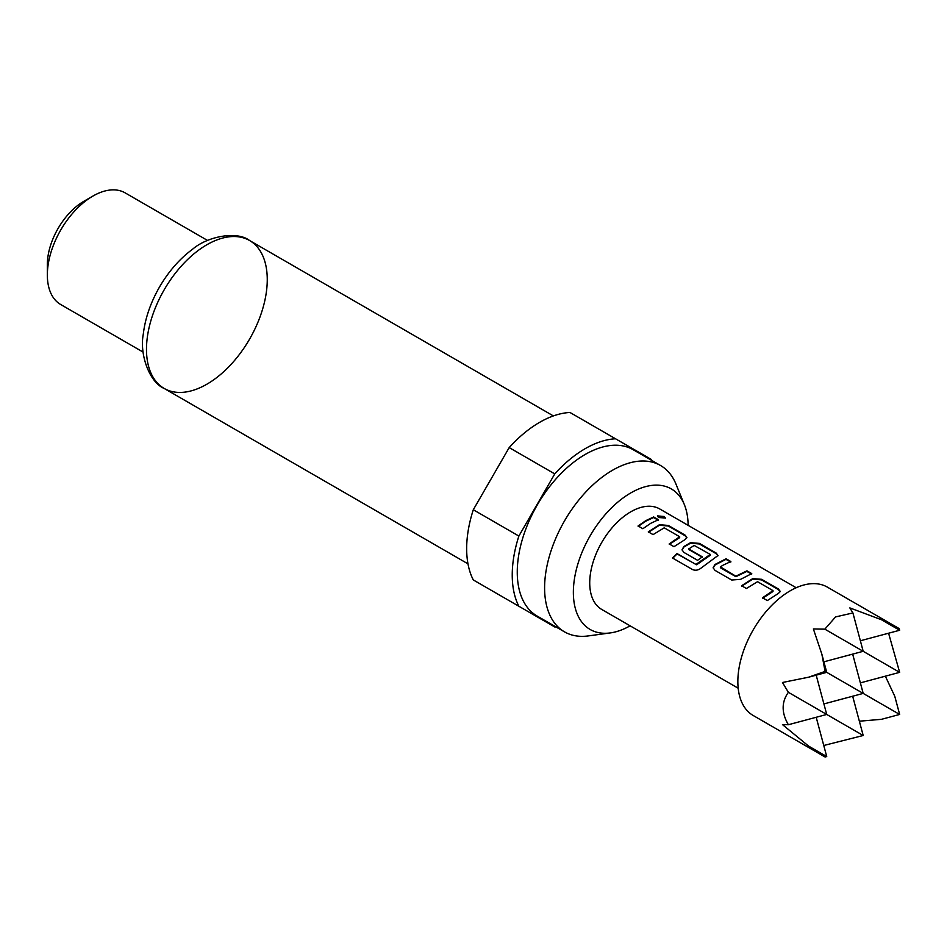 <?xml version="1.0" encoding="UTF-8"?>
<svg xmlns="http://www.w3.org/2000/svg" width="947" height="947" viewBox="0 0 947 947"><rect width="100%" height="100%" fill="white"/><g stroke="black" fill="none" stroke-linecap="round" stroke-linejoin="round"><path stroke-width="1.42" d="M664.202 516.494L665.35 517.997L658.579 517.547L657.467 515.902L664.202 516.494M657.443 516.21L664.025 517.086L665.196 518.246M741.702 586.205L752.711 579.138L761.554 579.884L778.304 589.543L780.174 591.697M762.607 598.267L772.977 591.52L773.012 590.632L757.541 581.695L746.402 588.501L741.619 585.731L752.747 578.593L761.637 579.315L778.398 588.987L780.257 591.402L778.434 593.414L767.307 600.564L762.513 597.794L773.012 590.632M713.186 567.987L714.985 565.016L725.982 559.346L730.764 562.104M720.359 566.851L735.843 576.178L746.97 570.84L751.752 573.61L740.625 579.339L731.723 580.026L714.973 570.354L713.127 567.75L714.938 564.507L726.065 558.777L730.859 561.535L723.106 565.158L720.359 566.851L720.395 567.75L735.878 576.687L746.875 571.408L751.669 574.166M682.077 550.029L683.876 547.046L690.505 543.223L699.348 543.957L716.098 553.628L717.956 555.782M672.619 558.339L677.081 553.936L696.637 564.779L710.238 555.297L710.274 554.409L694.163 545.448L688.741 548.976L702.343 556.836L697.584 560.316L683.864 552.397L682.018 549.793L683.841 546.549L690.541 542.678L699.431 543.4L716.181 553.072L718.039 555.487L701.218 567.975C698.365 570.248 695.477 570.781 692.541 569.561L672.441 557.961L676.951 553.51L695.891 564.448L710.274 554.409M688.729 548.585L688.765 549.485L702.378 557.345M648.387 532.321L659.396 525.265L668.239 525.999L684.989 535.671L686.847 537.813M669.28 544.383L679.662 537.636L679.686 536.748L664.214 527.822L653.087 534.617L648.293 531.859L659.432 524.721L668.322 525.443L685.072 535.102L686.93 537.529L685.107 539.541L673.98 546.679L669.198 543.921L679.686 536.748M638.171 526.425L645.901 521.11L653.572 517.536L658.354 520.294M688.126 525.348A81.158 46.853 120 0 0 684.35 504.609A81.158 46.853 120 0 0 590.17 535.777A81.158 46.853 120 0 0 610.27 632.927A81.158 46.853 120 0 0 630.11 625.825M684.35 504.609L675.957 484.071A96.038 55.447 120 0 0 660.533 465.498L660.533 465.498A96.038 55.447 120 0 0 564.495 520.945A96.038 55.447 120 0 0 564.495 631.85L564.495 631.85A96.038 55.447 120 0 0 588.276 635.922L610.27 632.927M164.174 388.448L164.174 388.448C149.567 382.481 139.363 354.557 143.269 334.291C145.163 318.192 150.715 302.188 159.925 286.29C169.016 270.96 179.871 258.626 192.49 249.298C207.831 236.004 237.377 230.867 249.57 240.514L249.57 240.514A85.408 49.303 120 0 0 164.174 289.829A85.408 49.303 120 0 0 164.174 388.448L467.984 563.844L164.174 388.448A85.408 49.303 120 0 0 249.57 339.133A85.408 49.303 120 0 0 249.57 240.514L553.379 415.922M633.188 449.718L660.533 465.498L633.188 449.718A96.038 55.447 120 0 0 537.15 505.165A96.038 55.447 120 0 0 537.15 616.059L564.495 631.85L537.15 616.059M207.582 240.467L125.158 192.88A64.455 37.217 120 0 0 92.924 196.065L83.809 201.332A51.564 29.771 120 0 0 47.35 264.485L47.35 275.009A64.455 37.217 120 0 0 60.703 304.52L143.127 352.106L60.703 304.52M92.924 196.065A64.455 37.217 120 0 0 47.35 275.009M860.373 640.776L899.65 630.252L899.212 628.607L827.323 587.104A74.126 42.793 120 0 0 790.26 590.774A74.126 42.793 120 0 0 741.844 656.093A74.126 42.793 120 0 0 753.196 715.494L825.086 756.996L826.731 756.558L808.572 746.082L825.086 756.996M823.76 745.49L863.191 735.499L788.378 692.316C781.417 702.047 781.417 712.842 788.378 724.727L782.471 724.597L808.572 746.082M899.65 630.252L881.503 619.764L849.838 607.903L852.916 612.946L835.562 616.923L824.837 629.163L813.378 628.95L821.866 654.199L825.086 671.399L808.572 677.212L782.471 682.491L788.378 692.316M738.187 688.22L601.736 609.442A58.016 33.488 -60 0 1 592.846 562.956A58.016 33.488 -60 0 1 630.738 511.83A58.016 33.488 -60 0 1 659.751 508.965L796.202 587.744M650.684 523.348L642.871 528.722L638.077 525.964L645.901 520.59L653.655 516.967L658.437 519.725L650.684 523.348M816.196 675.175L826.731 714.452L788.378 724.727M823.902 703.929L863.191 693.405L825.086 671.399M852.667 654.117L863.191 693.405L899.65 714.452L881.503 719.318L859.355 721.2M860.373 682.882L899.65 672.346L824.837 629.163M888.582 633.212L899.65 672.346M821.866 654.199L826.731 672.346L808.572 677.212M823.902 661.823L863.191 651.299L852.916 612.946M899.212 628.607L881.503 619.764M899.65 714.452L894.785 696.305L885.35 676.182M816.196 717.27L826.731 756.558M852.667 696.223L863.191 735.499M651.974 460.562A103.128 59.543 120 0 0 651.453 459.52L615.562 438.792A103.128 59.543 120 0 0 554.764 473.891L518.873 536.061A103.128 59.543 120 0 0 518.873 606.258L554.764 626.973A103.128 59.543 120 0 0 555.936 626.914M554.764 473.891L509.19 447.588L473.299 509.746L518.873 536.061M473.299 509.746A103.128 59.543 120 0 0 473.299 579.943L518.873 606.258M509.19 447.588A103.128 59.543 120 0 1 569.987 412.478L615.562 438.792"/></g></svg>
